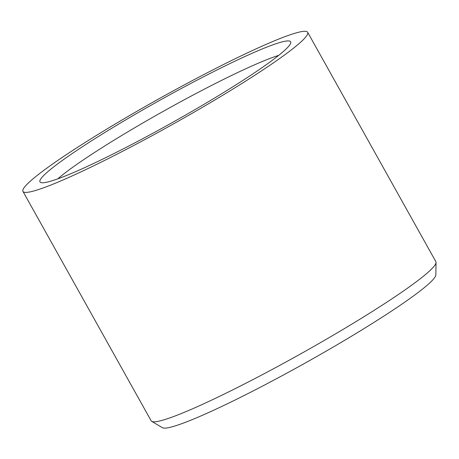 <?xml version="1.0" encoding="UTF-8"?>
<svg xmlns="http://www.w3.org/2000/svg" width="459" height="459" viewBox="0 0 459 459"><rect width="100%" height="100%" fill="white"/><g stroke="black" fill="none" stroke-linecap="round" stroke-linejoin="round"><path stroke-width="0.69" d="M27.224 184.111A163.083 14.499 150.8 0 1 179.601 87.439A163.083 14.499 150.8 0 1 307.662 32.285A163.083 14.499 150.8 0 1 303.388 39.589A163.083 14.499 150.8 0 1 151.011 136.26A163.083 14.499 150.8 0 1 22.95 191.409A163.083 14.499 150.8 0 1 27.224 184.111M22.95 191.409L151.16 420.817A163.083 14.499 -29.2 0 0 151.717 421.362A163.083 14.499 -29.2 0 0 282.882 363.677A163.083 14.499 -29.2 0 0 431.598 268.997A163.083 14.499 -29.2 0 0 436.05 262.45A163.083 14.499 -29.2 0 0 435.872 261.693L307.662 32.285M151.717 421.362L162.4 427.696A156.835 13.942 -29.2 0 0 288.545 372.22A156.835 13.942 -29.2 0 0 431.569 281.16A156.835 13.942 -29.2 0 0 435.849 274.872L436.05 262.45M286.869 48.229A143.575 12.76 150.8 0 1 155.945 131.59A143.575 12.76 150.8 0 1 40.467 182.372A143.575 12.76 150.8 0 1 43.743 175.464A143.575 12.76 150.8 0 1 181.104 88.621A143.575 12.76 150.8 0 1 290.788 42.469A143.575 12.76 150.8 0 1 286.869 48.229M278.716 55.373A137.333 12.209 -29.2 0 0 164.603 110.59A137.333 12.209 -29.2 0 0 57.782 178.849"/></g></svg>
